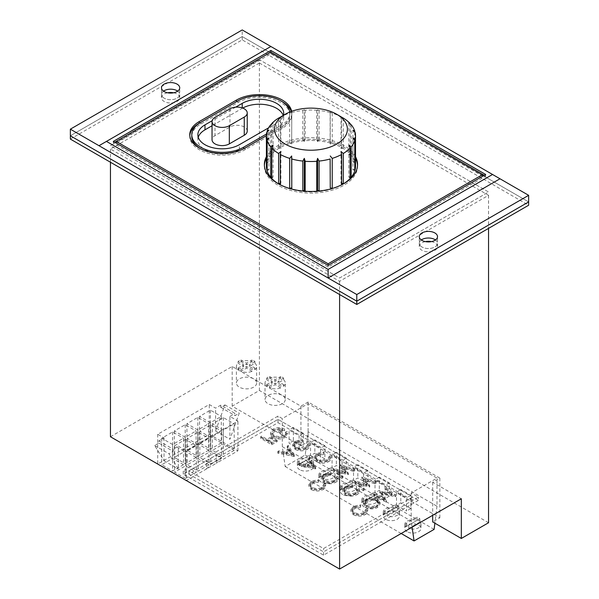 <?xml version="1.0" encoding="UTF-8"?>
<svg xmlns="http://www.w3.org/2000/svg" width="599" height="599" viewBox="0 0 599 599"><rect width="100%" height="100%" fill="white"/><g stroke="black" fill="none" stroke-linecap="round" stroke-linejoin="round"><path stroke-width="0.45" stroke-dasharray="3 2.25" d="M421.951 246.998A9.112 5.264 180 0 1 419.278 243.276A9.112 5.264 180 0 1 421.307 239.967A9.112 5.264 0 0 0 419.278 243.276A9.112 5.264 0 0 0 421.951 246.998A9.112 5.264 0 0 0 431.879 248.136A9.112 5.264 0 0 0 437.51 243.276A9.112 5.264 180 0 1 431.879 248.136A9.112 5.264 180 0 1 421.951 246.998M431.43 241.622A9.112 5.264 180 0 1 434.837 242.857A9.112 5.264 180 0 1 437.51 246.578A9.112 5.264 180 0 1 431.879 251.445A9.112 5.264 180 0 1 421.951 250.3A9.112 5.264 180 0 1 419.278 246.578A9.112 5.264 180 0 1 425.357 241.622M164.163 98.161A9.112 5.264 180 0 1 161.49 94.44A9.112 5.264 180 0 1 163.52 91.138A9.112 5.264 0 0 0 161.49 94.44A9.112 5.264 0 0 0 164.163 98.161A9.112 5.264 0 0 0 174.099 99.307A9.112 5.264 0 0 0 179.722 94.44A9.112 5.264 180 0 1 174.099 99.307A9.112 5.264 180 0 1 164.163 98.161M173.643 92.793A9.112 5.264 180 0 1 177.049 94.028A9.112 5.264 180 0 1 179.722 97.749A9.112 5.264 180 0 1 174.099 102.609A9.112 5.264 180 0 1 164.163 101.471A9.112 5.264 180 0 1 161.49 97.749A9.112 5.264 180 0 1 167.57 92.793M70.36 139.095L242.213 39.871L528.64 205.24M259.397 63.022L488.544 195.319L339.603 281.305L110.456 149.016L259.397 63.022L259.397 59.713L488.544 192.009L339.603 278.003L110.456 145.707L259.397 59.713L110.456 145.707L339.603 278.003L488.544 192.009L259.397 59.713L259.397 390.458L232.187 406.167L300.93 445.851L308.096 441.718L439.846 517.791L432.688 521.924M435.48 239.967A9.112 5.264 180 0 1 437.51 243.276A9.112 5.264 0 0 0 435.48 239.967M177.693 91.138A9.112 5.264 180 0 1 179.722 94.44A9.112 5.264 0 0 0 177.693 91.138M70.36 135.786L242.213 36.561L528.64 201.93L242.213 36.561L70.36 135.786M242.213 39.871L242.213 29.95M110.456 149.016L110.456 162.247M488.544 195.319L488.544 228.391M339.603 281.305L339.603 294.536M283.604 378.134L278.018 381.361L283.604 384.58A10.123 5.848 180 0 1 280.736 386.235L275.151 383.016L269.572 386.235A10.123 5.848 180 0 1 267.993 385.494A10.123 5.848 180 0 1 266.705 384.58L266.705 386.235A10.123 5.848 180 0 1 265.028 383.016A10.123 5.848 180 0 1 266.705 379.788L266.705 378.134A10.123 5.848 180 0 1 269.572 376.479L269.572 378.134A10.123 5.848 180 0 1 280.736 378.134L280.736 376.479A10.123 5.848 180 0 1 282.316 377.228A10.123 5.848 180 0 1 283.604 378.134L283.604 379.788L278.018 383.016L283.604 386.235A10.123 5.848 180 0 0 285.281 383.016L285.281 399.548A10.123 5.848 180 0 1 279.029 404.954A10.123 5.848 180 0 1 267.993 403.681A10.123 5.848 180 0 1 265.028 399.548A10.123 5.848 180 0 1 271.28 394.149A10.123 5.848 180 0 1 282.316 395.415A10.123 5.848 180 0 1 285.281 399.548M254.957 361.601L249.379 364.821L254.957 368.048A10.123 5.848 180 0 1 252.097 369.703L246.511 366.476L240.925 369.703A10.123 5.848 180 0 1 239.353 368.954A10.123 5.848 180 0 1 238.065 368.048L238.065 369.703A10.123 5.848 180 0 1 236.388 366.476A10.123 5.848 180 0 1 238.065 363.249L238.065 361.601A10.123 5.848 180 0 1 240.925 359.947L240.925 361.601A10.123 5.848 180 0 1 252.097 361.601L252.097 359.947A10.123 5.848 180 0 1 253.669 360.688A10.123 5.848 180 0 1 254.957 361.601L254.957 363.249L249.379 366.476L254.957 369.703A10.123 5.848 180 0 0 256.642 366.476L256.642 383.016A10.123 5.848 180 0 1 250.389 388.414A10.123 5.848 180 0 1 239.353 387.149A10.123 5.848 180 0 1 236.388 383.016A10.123 5.848 180 0 1 242.632 377.61A10.123 5.848 180 0 1 253.669 378.875A10.123 5.848 180 0 1 256.642 383.016M298.474 461.492L298.474 464.802A8.101 4.68 180 0 1 297.351 462.428A8.101 4.68 180 0 1 301.432 458.362A8.101 4.68 180 0 1 309.563 458.4L309.563 455.09A8.101 4.68 180 0 1 311.181 455.809A8.101 4.68 180 0 1 312.431 456.745L312.431 460.054A8.101 4.68 180 0 1 313.554 462.428A8.101 4.68 180 0 1 309.466 466.486A8.101 4.68 180 0 1 301.334 466.456L301.334 463.147A8.101 4.68 180 0 1 299.717 462.428A8.101 4.68 180 0 1 298.474 461.492L309.563 455.09M299.717 469.706A8.101 4.68 180 0 1 297.351 466.396A8.101 4.68 180 0 1 302.353 462.076A8.101 4.68 180 0 1 311.181 463.087A8.101 4.68 180 0 1 313.554 466.396A8.101 4.68 180 0 1 308.552 470.717A8.101 4.68 180 0 1 299.717 469.706M319.956 473.899L319.956 477.208A8.101 4.68 180 0 1 318.833 474.827A8.101 4.68 180 0 1 322.913 470.769A8.101 4.68 180 0 1 331.045 470.799L331.045 467.49A8.101 4.68 180 0 1 332.662 468.216A8.101 4.68 180 0 1 333.913 469.144L333.913 472.454A8.101 4.68 180 0 1 335.036 474.827A8.101 4.68 180 0 1 330.947 478.893A8.101 4.68 180 0 1 322.816 478.856L322.816 475.554A8.101 4.68 180 0 1 321.206 474.827A8.101 4.68 180 0 1 319.956 473.899L331.045 467.49M321.206 482.105A8.101 4.68 180 0 1 318.833 478.796A8.101 4.68 180 0 1 323.834 474.475A8.101 4.68 180 0 1 332.662 475.494A8.101 4.68 180 0 1 335.036 478.796A8.101 4.68 180 0 1 330.034 483.116A8.101 4.68 180 0 1 321.206 482.105M341.437 486.298L341.437 489.608A8.101 4.68 180 0 1 340.314 487.234A8.101 4.68 180 0 1 344.395 483.168A8.101 4.68 180 0 1 352.526 483.206L352.526 479.896A8.101 4.68 180 0 1 354.144 480.615A8.101 4.68 180 0 1 355.394 481.551L355.394 484.853A8.101 4.68 180 0 1 356.517 487.234A8.101 4.68 180 0 1 352.429 491.292A8.101 4.68 180 0 1 344.298 491.262L344.298 487.953A8.101 4.68 180 0 1 342.688 487.234A8.101 4.68 180 0 1 341.437 486.298L352.526 479.896M342.688 494.512A8.101 4.68 180 0 1 340.314 491.202A8.101 4.68 180 0 1 345.316 486.882A8.101 4.68 180 0 1 354.144 487.893A8.101 4.68 180 0 1 356.517 491.202A8.101 4.68 180 0 1 351.516 495.523A8.101 4.68 180 0 1 342.688 494.512M362.919 498.705L362.919 502.007A8.101 4.68 180 0 1 361.796 499.633A8.101 4.68 180 0 1 365.877 495.575A8.101 4.68 180 0 1 374.008 495.605L374.008 492.296A8.101 4.68 180 0 1 375.625 493.022A8.101 4.68 180 0 1 376.876 493.95L376.876 497.26A8.101 4.68 180 0 1 377.999 499.633A8.101 4.68 180 0 1 373.911 503.699A8.101 4.68 180 0 1 365.779 503.662L365.779 500.36A8.101 4.68 180 0 1 364.17 499.633A8.101 4.68 180 0 1 362.919 498.705L374.008 492.296M364.17 506.911A8.101 4.68 180 0 1 361.796 503.602A8.101 4.68 180 0 1 366.798 499.281A8.101 4.68 180 0 1 375.625 500.3A8.101 4.68 180 0 1 377.999 503.602A8.101 4.68 180 0 1 372.997 507.922A8.101 4.68 180 0 1 364.17 506.911M384.401 511.104L384.401 514.414A8.101 4.68 180 0 1 383.278 512.04A8.101 4.68 180 0 1 387.358 507.974A8.101 4.68 180 0 1 395.49 508.004L395.49 504.702A8.101 4.68 180 0 1 397.107 505.421A8.101 4.68 180 0 1 398.357 506.357L398.357 509.659A8.101 4.68 180 0 1 399.481 512.04A8.101 4.68 180 0 1 395.392 516.098A8.101 4.68 180 0 1 387.261 516.068L387.261 512.759A8.101 4.68 180 0 1 385.651 512.04A8.101 4.68 180 0 1 384.401 511.104L395.49 504.702M385.651 519.311A8.101 4.68 180 0 1 383.278 516.009A8.101 4.68 180 0 1 388.279 511.688A8.101 4.68 180 0 1 397.107 512.699A8.101 4.68 180 0 1 399.481 516.009A8.101 4.68 180 0 1 394.479 520.329A8.101 4.68 180 0 1 385.651 519.311M405.882 523.511L405.882 526.813A8.101 4.68 180 0 1 404.759 524.439A8.101 4.68 180 0 1 408.84 520.381A8.101 4.68 180 0 1 416.971 520.411L416.971 517.102A8.101 4.68 180 0 1 418.589 517.828A8.101 4.68 180 0 1 419.839 518.756L419.839 522.066A8.101 4.68 180 0 1 420.962 524.439A8.101 4.68 180 0 1 416.882 528.498A8.101 4.68 180 0 1 408.743 528.468L408.743 525.158A8.101 4.68 180 0 1 407.133 524.439A8.101 4.68 180 0 1 405.882 523.511L416.971 517.102M407.133 531.717A8.101 4.68 180 0 1 404.759 528.408A8.101 4.68 180 0 1 409.761 524.088A8.101 4.68 180 0 1 418.589 525.098A8.101 4.68 180 0 1 420.962 528.408A8.101 4.68 180 0 1 415.961 532.728A8.101 4.68 180 0 1 407.133 531.717M199.991 148.432A30.377 17.543 0 0 0 243.643 148.852L280.879 127.347A30.377 17.543 0 0 0 289.781 114.948A30.377 17.543 0 0 0 280.879 102.549A30.377 17.543 0 0 0 237.915 102.549L200.68 124.045A30.377 17.543 0 0 0 191.785 136.445M198.247 137.276A24.304 14.032 0 0 0 197.857 139.754A24.304 14.032 0 0 0 204.978 149.675A24.304 14.032 0 0 0 239.353 149.675L276.588 128.179A24.304 14.032 0 0 0 283.701 118.258A24.304 14.032 0 0 0 283.207 115.427M247.23 131.129A10.123 5.848 0 0 0 244.265 126.995A10.123 5.848 0 0 0 229.949 126.995L215.004 135.621A10.123 5.848 0 0 0 212.039 139.754M278.752 183.99A44.558 25.727 0 0 0 279.448 184.402A44.558 25.727 0 0 0 343.167 183.99M355.514 166.215A44.558 25.727 0 0 0 342.463 148.02A44.558 25.727 0 0 0 293.907 142.442A44.558 25.727 0 0 0 266.398 166.215M343.287 118.078L343.287 148.178A44.558 25.727 0 0 0 342.463 147.691A44.558 25.727 0 0 0 341.625 147.219L341.011 148.53L341.011 116.753M350.108 123.918L350.108 153.599A44.558 25.727 0 0 1 351.179 154.812L351.179 124.712M354.765 132.065L354.765 161.191A44.558 25.727 0 0 1 355.132 162.531L355.132 132.431M332.228 188.483L332.228 188.483A44.558 25.727 0 0 1 330.131 189.104L330.131 189.104M319.087 191.044L319.087 191.178A44.558 25.727 0 0 1 316.766 191.388L316.766 191.246M305.153 191.246L305.153 191.388A44.558 25.727 0 0 1 302.824 191.178L302.824 191.044M291.78 189.104L291.78 189.104A44.558 25.727 0 0 1 289.684 188.483L289.691 188.483M357.521 165.384A46.58 26.895 180 0 1 357.543 166.215A46.58 26.895 180 0 1 328.784 191.059A46.58 26.895 180 0 1 278.018 185.226A46.58 26.895 180 0 1 264.376 166.215A46.58 26.895 180 0 1 264.399 165.384M266.398 158.368A46.58 26.895 180 0 1 343.893 147.197A46.58 26.895 180 0 1 355.514 158.368M355.514 156.713A46.58 26.895 0 0 0 343.893 145.542A46.58 26.895 0 0 0 266.398 156.713M189.793 135.621A32.406 18.711 0 0 0 189.756 136.445A32.406 18.711 0 0 0 209.762 153.733A32.406 18.711 0 0 0 245.081 149.675L282.316 128.179A32.406 18.711 0 0 0 291.803 114.948A32.406 18.711 0 0 0 291.241 111.466M266.398 135.711L282.316 126.524A32.406 18.711 0 0 0 291.803 113.293A32.406 18.711 0 0 0 291.623 111.324M260.647 436.678L271.766 443.095L277.18 439.973L276.042 439.314L271.624 441.86L268.202 439.891L272.62 437.337L271.482 436.678L267.064 439.232L261.643 436.102L260.647 436.678L260.647 438.333L271.766 444.75L271.766 443.095M284.869 435.862L287.677 431.714L286.015 431.744L283.694 435.218C280.542 436.791 277.337 436.851 274.095 435.391L272.246 432.755L274.612 429.603C277.015 428.263 279.628 428.068 282.451 429.026L278.745 431.168L279.883 431.827L284.585 429.109C280.879 427.147 277.142 427.109 273.384 428.996C271.414 430.097 270.516 431.43 270.666 432.995L273.054 435.945C277.023 437.832 280.961 437.809 284.869 435.862L284.869 437.517L287.677 433.369L287.677 431.714M287.677 433.369L286.015 433.399L283.694 436.873C280.542 438.446 277.337 438.505 274.095 437.045L272.246 434.41L274.612 431.258C277.015 429.917 279.628 429.723 282.451 430.681L278.745 432.822L279.883 433.481L284.585 430.763C280.879 428.802 277.142 428.764 273.384 430.651C271.414 431.752 270.516 433.077 270.666 434.649L270.636 432.56L270.666 434.649L273.054 437.592L273.054 435.945M294.154 454.866L288.306 445.409L287.221 446.03L289.145 449.04L284.106 451.946L278.849 450.867L277.764 451.496L294.154 454.866L294.154 456.52L288.306 447.064L287.221 447.685L289.145 450.695L284.106 453.6L278.849 452.522L277.764 453.151L294.154 456.52M328.499 460.062C330.513 458.916 331.352 457.531 331.03 455.921L329.487 456.041L329.525 458.13L329.487 456.041L327.301 459.44C324.111 461.043 320.899 461.08 317.665 459.56L315.733 456.932L317.964 453.975L323.789 452.747L323.999 451.863L316.834 453.308L314.19 457.074L316.744 460.182C320.697 462.061 324.621 462.016 328.499 460.062L328.499 461.717C330.513 460.564 331.352 459.186 331.03 457.576L331.03 455.921L331.127 458.25L331.03 457.576L329.487 457.696L327.301 461.095L327.301 459.44M327.301 461.095C324.111 462.698 320.899 462.735 317.665 461.215L315.733 458.579L317.964 455.622L323.789 454.401L323.999 453.518L316.834 454.963L314.19 458.729L314.168 456.73L314.19 458.729L316.744 461.836L316.744 460.182M323.101 487.878C325.115 486.732 325.953 485.347 325.624 483.737L324.089 483.857L324.126 485.946L324.089 483.857L321.903 487.257C318.713 488.859 315.501 488.896 312.266 487.376L310.327 484.748L312.566 481.791L318.383 480.563L318.601 479.679L311.428 481.124L308.792 484.891L311.345 487.998C315.299 489.877 319.215 489.832 323.101 487.878L323.101 489.533C325.115 488.38 325.953 487.002 325.624 485.392L325.624 483.737L325.721 486.066L325.624 485.392L324.089 485.512L321.903 488.911L321.903 487.257M321.903 488.911C318.713 490.514 315.501 490.551 312.266 489.031L310.327 486.395L312.566 483.438L318.383 482.217L318.601 481.334L311.428 482.779L308.792 486.545L308.762 484.546L308.792 486.545L311.345 489.653L311.345 487.998M335.642 480.638C337.649 479.492 338.495 478.107 338.165 476.497L336.623 476.617L336.668 478.706L336.623 476.617L334.437 480.016C331.254 481.618 328.042 481.656 324.808 480.136L322.868 477.508L325.1 474.55L330.925 473.322L331.135 472.439L323.969 473.884L321.326 477.658L323.887 480.757C327.84 482.637 331.756 482.592 335.642 480.638L335.642 482.292C337.649 481.147 338.495 479.762 338.165 478.152L338.165 476.497L338.263 478.826L338.165 478.152L336.623 478.272L334.437 481.671L334.437 480.016M334.437 481.671C331.254 483.273 328.042 483.311 324.808 481.791L322.868 479.163L325.1 476.198L330.925 474.977L331.135 474.094L323.969 475.539L321.326 479.305L321.304 477.306L321.326 479.305L323.887 482.412L323.887 480.757M333.613 468.643L341.774 476.767L342.808 476.175L336.825 470.215L348.214 473.053L343.437 466.464L353.724 469.871L354.743 469.287L340.629 464.599L345.645 471.518L333.755 468.56L333.613 470.297L341.774 478.421L341.774 476.767M357.034 492.984C359.041 491.839 359.879 490.461 359.557 488.844L358.015 488.964L358.052 491.06L358.015 488.964L355.828 492.363C352.639 493.965 349.427 494.003 346.192 492.483L344.26 489.855L346.492 486.897L352.317 485.677L352.526 484.786L345.361 486.231L342.718 490.004L345.271 493.104C349.224 494.984 353.148 494.946 357.034 492.984L357.034 494.639C359.041 493.494 359.879 492.108 359.557 490.499L359.557 488.844L359.655 491.18L359.557 490.499L358.015 490.618L355.828 494.018L355.828 492.363M355.828 494.018C352.639 495.62 349.427 495.658 346.192 494.138L344.26 491.509L346.492 488.552L352.317 487.324L352.526 486.44L345.361 487.886L342.718 491.659L342.695 489.66L342.718 491.659L345.271 494.759L345.271 493.104M355.005 480.997L363.166 489.121L364.192 488.522L358.217 482.562L369.605 485.4L364.828 478.811L375.109 482.217L376.127 481.633L362.021 476.946L367.03 483.865L355.147 480.915L355.005 482.652L363.166 490.776L363.166 489.121M365.165 512.991C367.18 511.838 368.018 510.46 367.689 508.843L366.154 508.963L366.191 511.059L366.154 508.963L363.967 512.37C360.778 513.964 357.566 514.009 354.331 512.482L352.392 509.854L354.63 506.896L360.448 505.676L360.665 504.785L353.492 506.237L350.857 510.004L353.41 513.103C357.363 514.983 361.287 514.945 365.165 512.991L365.165 514.638C367.18 513.493 368.018 512.115 367.689 510.498L367.689 508.843L367.786 511.179L367.689 510.498L366.154 510.618L363.967 514.017L363.967 512.37M363.967 514.017C360.778 515.619 357.566 515.657 354.331 514.137L352.392 511.509L354.63 508.551L360.448 507.331L360.665 506.44L353.492 507.885L350.857 511.658L350.834 509.659L350.857 511.658L353.41 514.758L353.41 513.103M365.832 505.803C369.703 507.69 373.589 507.712 377.497 505.87L380.028 502.449L377.572 499.087C373.686 497.207 369.793 497.2 365.899 499.072L363.436 502.471L365.832 505.803L365.832 507.45C369.703 509.337 373.589 509.367 377.497 507.525L380.028 504.103L377.572 500.742C373.686 498.862 369.793 498.855 365.899 500.727L363.436 504.126L365.832 507.45M412.636 497.118L323.557 548.542L188.94 470.821L278.018 419.39L412.636 497.118L412.636 500.42L323.557 551.851L183.212 470.821L278.018 416.088L282.316 418.566L308.096 403.681L436.985 478.099L411.206 492.984L418.364 497.118L323.557 551.851L188.94 474.131L278.018 422.699L412.636 500.42M374.727 494.31L373.724 494.886L386.303 500.457L381.915 492.46L395.759 494.999L386.123 487.728L385.12 488.305L392.053 493.539L379.818 491.367L383.802 498.323L374.727 494.31L374.727 495.957L373.724 496.541L373.724 494.886M315.538 467.22L309.698 457.756L308.612 458.385L310.529 461.387L305.49 464.3L300.241 463.214L299.156 463.843L315.538 467.22L315.538 468.875L309.698 459.411L308.612 460.039L310.529 463.042L305.49 465.955L300.241 464.869L299.156 465.498L315.538 468.875M307.115 447.715C309.121 446.562 309.968 445.184 309.638 443.574L308.096 443.694L308.141 445.783L308.096 443.694L305.909 447.094C302.727 448.696 299.515 448.733 296.273 447.213L294.341 444.578L296.572 441.62L302.398 440.4L302.607 439.516L295.442 440.961L292.799 444.728L295.352 447.827C299.313 449.707 303.229 449.669 307.115 447.715L307.115 449.37C309.121 448.217 309.968 446.839 309.638 445.229L309.638 443.574L309.735 445.903L309.638 445.229L308.096 445.342L305.909 448.748L305.909 447.094M305.909 448.748C302.727 450.343 299.515 450.388 296.273 448.868L294.341 446.233L296.572 443.275L302.398 442.055L302.607 441.171L295.442 442.616L292.799 446.382L292.776 444.383L292.799 446.382L295.352 449.482L295.352 447.827M110.456 436.753L232.187 366.476L300.93 406.167L308.096 402.026L439.846 478.099L432.688 482.232L461.327 498.772M164.021 437.914L164.021 460.781L154.662 445.476L158.84 443.065L158.84 440.901L164.021 437.914L157.717 434.275L209.276 404.512L215.58 408.151L220.754 405.156L235.078 413.43L235.078 415.594L239.256 413.175L229.896 439.277L229.896 416.417L237.915 421.045L186.364 450.815L178.345 446.18L178.345 469.047L168.985 453.75L173.163 451.332L173.163 449.175L178.345 446.18M158.84 440.901L173.163 449.175M229.896 416.417L235.078 413.43M254.957 363.249A10.123 5.848 180 0 1 256.642 366.476M252.097 371.35L246.511 368.13L240.925 371.35A10.123 5.848 180 0 0 252.097 371.35L252.097 369.703M238.065 369.703L243.643 366.476L238.065 363.249M269.572 378.134L275.151 381.361L280.736 378.134M283.604 379.788A10.123 5.848 180 0 1 285.281 383.016M280.736 387.89L275.151 384.663L269.572 387.89A10.123 5.848 180 0 0 280.736 387.89L280.736 386.235M206.266 460.893L216.291 455.105L216.291 463.297L206.266 469.084L211.477 463.896L206.266 460.893L206.266 469.084L186.364 480.578L186.364 450.815M157.717 434.275L157.717 464.045L209.276 434.275L237.915 450.815L216.291 463.297L221.503 458.108L216.291 455.105M237.915 450.815L237.915 421.045M220.754 405.156L220.754 407.32L224.932 404.909L215.58 431.01L215.58 408.151M215.58 431.01L229.896 439.277M209.276 434.275L209.276 404.512M164.021 460.781L178.345 469.047M298.474 464.802L309.563 458.4M319.956 477.208L331.045 470.799M341.437 489.608L352.526 483.206M362.919 502.007L374.008 495.605M384.401 514.414L395.49 508.004M405.882 526.813L416.971 520.411M432.688 482.232L432.688 515.305M114.753 142.233L113.323 143.064L328.14 267.087L485.677 176.136L484.247 175.305M482.816 174.481L270.86 52.106L116.184 141.409M482.816 176.136L270.86 53.76L116.184 143.064L328.14 265.432L482.816 176.136M488.544 522.747L259.397 390.458M232.187 366.476L232.187 406.167M99 145.707L270.86 46.49L500 178.779M270.86 52.106L270.86 53.76M485.677 176.136L485.677 174.481M328.14 267.087L328.14 265.432M113.323 143.064L113.323 141.409M281.575 101.306A32.406 18.711 0 0 0 236.485 101.718L200.65 122.406M354.765 170.573L352.938 169.719L352.938 137.95M352.938 169.719L354.765 169.315M355.132 162.531L352.938 162.044L352.938 130.268M352.938 162.044L354.765 161.191M351.179 154.812L348.828 154.744L348.828 122.967M348.828 154.744L350.108 153.599M343.287 148.178L341.011 148.53M332.228 113.181L332.228 143.273L330.251 144.015L330.251 112.245L332.228 113.181A44.558 25.727 180 0 1 341.625 117.119L341.625 147.219M332.228 143.273A44.558 25.727 0 0 0 330.131 142.659L330.251 144.015M319.087 110.493L319.087 140.585L317.605 141.641L317.605 109.872L319.087 110.493A44.558 25.727 180 0 1 330.131 112.56L330.251 112.245M330.131 112.56L330.131 142.659M319.087 140.585A44.558 25.727 0 0 0 316.766 140.376L317.605 141.641M305.153 110.276L305.153 140.376L304.307 141.641L304.307 109.872L305.153 110.276A44.558 25.727 180 0 1 316.766 110.276L317.605 109.872M316.766 110.276L316.766 140.376M305.153 140.376A44.558 25.727 0 0 0 302.824 140.585L304.307 141.641M291.78 112.56L291.661 144.015L291.78 112.56A44.558 25.727 180 0 1 302.824 110.493L304.307 109.872M302.824 110.493L302.824 140.585M291.78 142.659A44.558 25.727 0 0 0 289.684 143.273L291.661 144.015M280.901 116.753L280.901 148.53L280.295 147.219L280.295 117.119A44.558 25.727 180 0 1 289.684 113.181L291.661 112.245M289.684 113.181L289.684 143.273M280.295 147.219A44.558 25.727 0 0 0 278.632 148.178L280.901 148.53M278.632 118.078L278.632 148.178M271.804 123.918L271.804 153.599L273.084 154.744L273.084 122.967M271.804 153.599A44.558 25.727 0 0 0 270.733 154.812L273.084 154.744M270.733 124.712L270.733 154.812M267.147 132.065L267.147 161.191L268.973 162.044L268.973 130.268M267.147 161.191A44.558 25.727 0 0 0 266.78 162.531L268.973 162.044M266.78 132.431L266.78 162.531M267.147 169.315L268.973 169.719L268.973 137.95M268.973 169.719L267.147 170.573M271.804 176.982L273.084 177.019L273.084 145.25M273.084 177.019L271.804 178.165M280.295 183.331L280.901 183.234L280.901 151.457M280.901 183.234L280.295 184.544M341.625 184.544L341.011 183.234L341.011 151.457M341.011 183.234L341.625 183.331M350.108 178.165L348.828 177.019L348.828 145.25M348.828 177.019L350.108 176.982M242.7 108.06A24.304 14.032 0 0 0 242.213 108.337L212.039 125.753M235.677 107.146L212.143 120.736M268.577 127.842L276.588 123.214A24.304 14.032 0 0 0 283.462 115.278M266.51 133.996L280.879 125.7A30.377 17.543 0 0 0 289.781 113.293A30.377 17.543 0 0 0 289.706 112.065M300.93 406.167L300.93 445.851M439.846 478.099L439.846 517.791M308.096 402.026L308.096 441.718M412.09 527.202L411.206 521.093L282.316 446.682L285.176 466.524L305.228 454.948L308.096 431.797L436.985 506.207L436.985 478.099M308.096 431.797L308.096 403.681M436.985 506.207L434.881 523.189M411.206 521.093L411.206 492.984M396.501 505.227L406.526 511.014L406.526 497.784L396.501 491.996L396.501 505.227L400.798 502.748L410.824 508.536L410.824 495.306L400.798 489.518L400.798 502.748M375.019 492.827L385.045 498.615L385.045 485.385L375.019 479.597L375.019 492.827L379.317 490.341L389.343 496.129L389.343 482.899L379.317 477.111L379.317 490.341M353.537 480.42L363.563 486.208L363.563 472.978L353.537 467.19L353.537 480.42L357.835 477.942L367.861 483.73L367.861 470.5L357.835 464.712L357.835 477.942M332.056 468.021L342.081 473.809L342.081 460.579L332.056 454.791L332.056 468.021L336.353 465.535L346.379 471.323L346.379 458.093L336.353 452.305L336.353 465.535M310.574 455.614L320.6 461.402L320.6 448.172L310.574 442.384L310.574 455.614L314.872 453.136L324.898 458.924L324.898 445.693L314.872 439.906L314.872 453.136M299.118 449.003L299.118 435.773L289.092 429.985L289.092 443.215L299.118 449.003L303.416 446.525L303.416 433.294L293.39 427.506L293.39 440.737L303.416 446.525M282.316 446.682L282.316 421.876L418.364 500.42L418.364 497.118M418.364 500.42L323.557 555.161L183.212 474.131L278.018 419.39L282.316 421.876L282.316 418.566M434.118 529.366L305.228 454.948M401.18 533.499L285.176 466.524M419.839 522.066L408.743 528.468M398.357 509.659L387.261 516.068M376.876 497.26L365.779 503.662M355.394 484.853L344.298 491.262M333.913 472.454L322.816 478.856M312.431 460.054L301.334 466.456M419.839 518.756L408.743 525.158M398.357 506.357L387.261 512.759M376.876 493.95L365.779 500.36M355.394 481.551L344.298 487.953M333.913 469.144L322.816 475.554M312.431 456.745L301.334 463.147M293.39 440.737L289.092 443.215M293.39 427.506L289.092 429.985M303.416 433.294L299.118 435.773M314.872 439.906L310.574 442.384M324.898 445.693L320.6 448.172M324.898 458.924L320.6 461.402M336.353 452.305L332.056 454.791M346.379 458.093L342.081 460.579M346.379 471.323L342.081 473.809M357.835 464.712L353.537 467.19M367.861 470.5L363.563 472.978M367.861 483.73L363.563 486.208M379.317 477.111L375.019 479.597M389.343 482.899L385.045 485.385M389.343 496.129L385.045 498.615M400.798 489.518L396.501 491.996M410.824 495.306L406.526 497.784M410.824 508.536L406.526 511.014M221.308 442.878L210.421 449.16L199.534 442.878L210.421 436.589L221.308 442.878L221.308 416.417L210.421 422.699L210.421 449.16M208.699 450.149L197.82 456.438L186.933 450.149L197.82 443.866L208.699 450.149L208.699 423.695L197.82 429.977L197.82 456.438M196.098 457.426L185.218 463.708L174.331 457.426L185.218 451.144L196.098 457.426L196.098 430.966L185.218 437.255L185.218 463.708M183.496 464.704L172.617 470.986L161.73 464.704L172.617 458.422L183.496 464.704L183.496 438.243L172.617 444.525L172.617 470.986M234.194 450.321L223.307 456.603L212.428 450.321L223.307 444.031L234.194 450.321L234.194 423.86L223.307 430.142L223.307 456.603M221.593 457.591L210.706 463.881L199.826 457.591L210.706 451.309L221.593 457.591L221.593 431.138L210.706 437.42L210.706 463.881M208.991 464.869L198.104 471.151L187.217 464.869L198.104 458.587L208.991 464.869L208.991 438.408L198.104 444.698L198.104 471.151M185.503 478.429L174.616 472.147L185.503 465.865L196.39 472.147L185.503 478.429L185.503 451.968L174.616 445.686L174.616 472.147M174.616 445.686L185.503 439.404L196.39 445.686L185.503 451.968M196.39 445.686L196.39 472.147M185.503 439.404L185.503 465.865M198.104 444.698L187.217 438.408L198.104 432.126L208.991 438.408M198.104 432.126L198.104 458.587M187.217 438.408L187.217 464.869M210.706 437.42L199.826 431.138L210.706 424.848L221.593 431.138M210.706 424.848L210.706 451.309M199.826 431.138L199.826 457.591M223.307 430.142L212.428 423.86L223.307 417.57L234.194 423.86M223.307 417.57L223.307 444.031M212.428 423.86L212.428 450.321M172.617 444.525L161.73 438.243L172.617 431.961L183.496 438.243M172.617 431.961L172.617 458.422M161.73 438.243L161.73 464.704M185.218 437.255L174.331 430.966L185.218 424.684L196.098 430.966M185.218 424.684L185.218 451.144M174.331 430.966L174.331 457.426M197.82 429.977L186.933 423.695L197.82 417.406L208.699 423.695M197.82 417.406L197.82 443.866M186.933 423.695L186.933 450.149M210.421 422.699L199.534 416.417L210.421 410.135L221.308 416.417M210.421 410.135L210.421 436.589M199.534 416.417L199.534 442.878M154.662 445.476L168.985 453.75M158.84 443.065L173.163 451.332M220.754 407.32L235.078 415.594M224.932 404.909L239.256 413.175M211.477 463.896L221.503 458.108M254.957 368.048L254.957 369.703M240.925 369.703L240.925 371.35M240.925 361.601L246.511 364.821L252.097 361.601M283.604 384.58L283.604 386.235M269.572 386.235L269.572 387.89M266.705 386.235L272.29 383.016L266.705 379.788M266.705 384.58L272.29 381.361L266.705 378.134M272.29 381.361L272.29 383.016M275.151 383.016L275.151 384.663M278.018 381.361L278.018 383.016M269.572 376.479L275.151 379.706L280.736 376.479M275.151 379.706L275.151 381.361M240.925 359.947L246.511 363.166L252.097 359.947M246.511 363.166L246.511 364.821M238.065 368.048L243.643 364.821L238.065 361.601M243.643 364.821L243.643 366.476M246.511 366.476L246.511 368.13M249.379 364.821L249.379 366.476M278.018 422.699L278.018 416.088M183.212 474.131L183.212 470.821M323.557 555.161L323.557 548.542M188.94 474.131L188.94 470.821M373.724 496.541L386.303 502.112L381.915 494.115L395.617 496.736L386.123 489.383L385.12 489.96L392.053 495.193L380.043 492.895L383.802 499.978L383.802 498.323M383.802 499.978L374.727 495.957M379.818 493.022L379.818 491.367M380.043 492.895L380.043 491.24M392.053 495.193L392.053 493.539M385.12 489.96L385.12 488.305M386.123 489.383L386.123 487.728M395.759 496.653L395.759 494.999M395.617 496.736L395.617 495.081M381.915 494.115L381.915 492.46M386.445 502.029L386.445 500.375M386.303 502.112L386.303 500.457M376.404 506.836C373.222 508.379 370.025 508.394 366.835 506.881L364.941 504.253L367 501.408C370.175 499.821 373.364 499.791 376.576 501.318L378.501 503.954L376.404 506.836L376.404 505.182C373.222 506.724 370.025 506.739 366.835 505.227L364.941 502.598L367 499.753C370.175 498.173 373.364 498.143 376.576 499.663L378.501 502.306L376.404 505.182M377.497 507.525L377.497 505.87M365.899 500.727L365.899 499.072M377.572 500.742L377.572 499.087M376.576 501.318L376.576 499.663M366.835 506.881L366.835 505.227M367 501.408L367 499.753M353.41 514.758C357.363 516.638 361.287 516.6 365.165 514.638M353.492 507.885L353.492 506.237M360.665 506.44L360.665 504.785M360.448 507.331L360.448 505.676M354.63 508.551L354.63 506.896M354.331 514.137L354.331 512.482M363.166 490.776L364.192 490.177L358.217 484.217L369.605 487.054L364.828 480.465L375.109 483.872L376.127 483.288L362.021 478.601L367.03 485.519L355.147 482.569L355.147 480.915M367.03 485.519L367.03 483.865M361.878 478.683L361.878 477.029M362.021 478.601L362.021 476.946M376.127 483.288L376.127 481.633M375.109 483.872L375.109 482.217M364.828 480.465L364.828 478.811M369.748 486.972L369.748 485.317M369.605 487.054L369.605 485.4M358.217 484.217L358.217 482.562M364.192 490.177L364.192 488.522M345.271 494.759C349.224 496.638 353.148 496.601 357.034 494.639M345.361 487.886L345.361 486.231M352.526 486.44L352.526 484.786M352.317 487.324L352.317 485.677M346.492 488.552L346.492 486.897M346.192 494.138L346.192 492.483M341.774 478.421L342.808 477.83L336.825 471.87L348.214 474.708L343.437 468.111L353.724 471.525L354.743 470.934L340.629 466.247L345.645 473.173L333.755 470.215L333.755 468.56M345.645 473.173L345.645 471.518M340.487 466.329L340.487 464.682M340.629 466.247L340.629 464.599M354.743 470.934L354.743 469.287M353.724 471.525L353.724 469.871M343.437 468.111L343.437 466.464M348.356 474.618L348.356 472.97M348.214 474.708L348.214 473.053M336.825 471.87L336.825 470.215M342.808 477.83L342.808 476.175M323.887 482.412C327.84 484.291 331.756 484.247 335.642 482.292M323.969 475.539L323.969 473.884M331.135 474.094L331.135 472.439M330.925 474.977L330.925 473.322M325.1 476.198L325.1 474.55M324.808 481.791L324.808 480.136M311.345 489.653C315.299 491.524 319.215 491.487 323.101 489.533M311.428 482.779L311.428 481.124M318.601 481.334L318.601 479.679M318.383 482.217L318.383 480.563M312.566 483.438L312.566 481.791M312.266 489.031L312.266 487.376M316.744 461.836C320.697 463.708 324.621 463.671 328.499 461.717M316.834 454.963L316.834 453.308M323.999 453.518L323.999 451.863M323.789 454.401L323.789 452.747M317.964 455.622L317.964 453.975M317.665 461.215L317.665 459.56M313.434 467.587L307.175 466.299L311.143 464L313.434 467.587L313.434 465.932L307.175 464.644L311.143 462.353L313.434 465.932M315.68 468.792L315.68 467.138M299.156 465.498L299.156 463.843M300.241 464.869L300.241 463.214M305.49 465.955L305.49 464.3M310.529 463.042L310.529 461.387M308.612 460.039L308.612 458.385M309.698 459.411L309.698 457.756M311.143 464L311.143 462.353M307.175 466.299L307.175 464.644M295.352 449.482C299.313 451.361 303.229 451.324 307.115 449.37M295.442 442.616L295.442 440.961M302.607 441.171L302.607 439.516M302.398 442.055L302.398 440.4M296.572 443.275L296.572 441.62M296.273 448.868L296.273 447.213M292.042 455.24L285.783 453.945L289.759 451.653L292.042 455.24L292.042 453.585L285.783 452.297L289.759 449.999L292.042 453.585M294.296 456.438L294.296 454.783M277.764 453.151L277.764 451.496M278.849 452.522L278.849 450.867M284.106 453.6L284.106 451.946M289.145 450.695L289.145 449.04M287.221 447.685L287.221 446.03M288.306 447.064L288.306 445.409M289.759 451.653L289.759 449.999M285.783 453.945L285.783 452.297M273.054 437.592C277.023 439.486 280.961 439.464 284.869 437.517M273.384 430.651L273.384 428.996M284.585 430.763L284.585 429.109M279.883 433.481L279.883 431.827M278.745 432.822L278.745 431.168M282.451 430.681L282.451 429.026M274.612 431.258L274.612 429.603M274.095 437.045L274.095 435.391M283.694 436.873L283.694 435.218M286.015 433.399L286.015 431.744M271.766 444.75L277.18 441.62L276.042 440.969L271.624 443.515L268.202 441.538L272.62 438.992L271.482 438.333L267.064 440.886L261.643 437.757L261.643 436.102M261.643 437.757L260.647 438.333M267.064 440.886L267.064 439.232M271.482 438.333L271.482 436.678M272.62 438.992L272.62 437.337M268.202 441.538L268.202 439.891M271.624 443.515L271.624 441.86M276.042 440.969L276.042 439.314M277.18 441.62L277.18 439.973M237.915 100.894L237.915 102.549M239.353 149.675L239.353 144.711M229.949 108.801L229.949 126.995M282.316 126.524L282.316 128.179M245.081 148.02L245.081 149.675M215.004 117.426L215.004 135.621M242.213 108.337L242.213 107.887M276.588 128.179L276.588 123.214M280.879 125.7L280.879 127.347M200.68 122.391L200.68 124.045M419.278 246.578L419.278 236.657M161.49 97.749L161.49 87.828M179.722 97.749L179.722 87.828M437.51 246.578L437.51 236.657M265.028 383.016L265.028 399.548M236.388 366.476L236.388 383.016M297.351 462.428L297.351 466.396M318.833 474.827L318.833 478.796M340.314 487.234L340.314 491.202M361.796 499.633L361.796 503.602M383.278 512.04L383.278 516.009M404.759 524.439L404.759 528.408M264.376 164.56L264.376 166.215M291.803 113.293L291.803 114.948M189.756 134.79L189.756 136.445M357.543 164.56L357.543 166.215M197.857 139.754L197.857 134.79M283.701 118.258L283.701 113.293M289.781 113.293L289.781 114.948M420.962 524.439L420.962 528.408M399.481 512.04L399.481 516.009M377.999 499.633L377.999 503.602M356.517 487.234L356.517 491.202M335.036 474.827L335.036 478.796M313.554 462.428L313.554 466.396M363.436 502.471L363.436 504.126M380.028 502.449L380.028 504.103M378.501 502.306L378.501 503.954M364.941 502.598L364.941 504.253M352.392 509.854L352.392 511.509M344.26 489.855L344.26 491.509M322.868 477.508L322.868 479.163M310.327 484.748L310.327 486.395M315.733 456.932L315.733 458.579M294.341 444.578L294.341 446.233M272.246 432.755L272.246 434.41"/><path stroke-width="0.9" d="M421.307 239.967A9.112 5.264 180 0 1 434.837 239.555A9.112 5.264 180 0 1 435.48 239.967A9.112 5.264 0 0 0 434.837 239.555A9.112 5.264 0 0 0 421.307 239.967M425.357 241.622A9.112 5.264 180 0 1 431.43 241.622M163.52 91.138A9.112 5.264 180 0 1 177.049 90.726A9.112 5.264 180 0 1 177.693 91.138A9.112 5.264 0 0 0 177.049 90.726A9.112 5.264 0 0 0 163.52 91.138M167.57 92.793A9.112 5.264 180 0 1 173.643 92.793M528.64 195.319L500 178.779L328.14 278.003L356.787 294.536L528.64 195.319L528.64 205.24L356.787 304.457L70.36 139.095L70.36 135.786L356.787 301.155L70.36 135.786L70.36 129.167L99 145.707L106.45 141.409L328.14 269.4L492.55 174.481L242.213 29.95L70.36 129.167M528.64 201.93L356.787 301.155L528.64 201.93M356.787 304.457L356.787 294.536M434.837 232.936A9.112 5.264 0 0 0 424.901 231.798A9.112 5.264 0 0 0 419.278 236.657A9.112 5.264 0 0 0 421.951 240.379A9.112 5.264 0 0 0 431.879 241.517A9.112 5.264 0 0 0 437.51 236.657A9.112 5.264 0 0 0 434.837 232.936M177.049 84.107A9.112 5.264 0 0 0 167.121 82.969A9.112 5.264 0 0 0 161.49 87.828A9.112 5.264 0 0 0 164.163 91.55A9.112 5.264 0 0 0 174.099 92.688A9.112 5.264 0 0 0 179.722 87.828A9.112 5.264 0 0 0 177.049 84.107M289.706 112.065A30.377 17.543 0 0 0 280.879 100.894A30.377 17.543 0 0 0 237.915 100.894L200.68 122.391A30.377 17.543 0 0 0 191.785 134.79A30.377 17.543 0 0 0 210.541 151A30.377 17.543 0 0 0 243.643 147.197L266.51 133.996M212.143 120.736L204.978 124.869A24.304 14.032 0 0 0 197.857 134.79A24.304 14.032 0 0 0 204.978 144.711A24.304 14.032 0 0 0 239.353 144.711L268.577 127.842M244.265 108.801A10.123 5.848 0 0 0 229.949 108.801L215.004 117.426A10.123 5.848 0 0 0 212.039 121.56A10.123 5.848 0 0 0 218.291 126.966A10.123 5.848 0 0 0 229.327 125.7L244.265 117.067A10.123 5.848 0 0 0 247.23 112.934A10.123 5.848 0 0 0 244.265 108.801M280.295 183.331L278.632 183.586A44.558 25.727 0 0 0 279.448 184.073A44.558 25.727 0 0 0 280.295 184.544L280.295 154.452L280.901 151.457L278.632 153.486A44.558 25.727 180 0 1 271.804 148.065L273.084 145.25L270.733 146.852A44.558 25.727 180 0 1 267.147 140.48L268.973 137.95L266.78 139.133A44.558 25.727 180 0 1 266.398 135.786A44.558 25.727 180 0 1 266.78 132.431L268.973 130.268L267.147 131.091A44.558 25.727 180 0 1 270.733 124.712L273.084 122.967L271.804 123.506A44.558 25.727 180 0 1 278.632 118.078L280.295 117.119M343.167 183.99A44.558 25.727 0 0 0 355.514 166.215L355.514 135.786A44.558 25.727 180 0 1 355.132 139.133L355.132 169.232A44.558 25.727 0 0 1 354.765 170.573L354.765 140.48A44.558 25.727 180 0 1 351.179 146.852L351.179 176.952A44.558 25.727 0 0 1 350.108 178.165L350.108 148.065A44.558 25.727 180 0 1 343.287 153.486L343.287 183.586A44.558 25.727 0 0 1 341.625 184.544L341.625 154.452A44.558 25.727 180 0 1 332.228 158.391L332.228 188.483L330.251 187.749L330.131 159.005A44.558 25.727 180 0 1 319.087 161.079L319.087 191.044M341.625 117.119L336.735 114.289A36.457 21.047 0 0 0 285.176 114.289A36.457 21.047 0 0 0 285.176 144.052A36.457 21.047 0 0 0 336.735 144.052A36.457 21.047 0 0 0 336.735 114.289L343.287 118.078A44.558 25.727 180 0 1 350.108 123.506L350.108 123.918M350.108 123.506L348.828 122.967L351.179 124.712A44.558 25.727 180 0 1 354.765 131.091L354.765 132.065M354.765 131.091L352.938 130.268L355.132 132.431A44.558 25.727 180 0 1 355.514 135.786M330.251 187.749L330.131 159.005M316.766 191.246L316.766 161.288A44.558 25.727 180 0 1 305.153 161.288L305.153 191.246M302.824 191.044L302.824 161.079A44.558 25.727 180 0 1 291.78 159.005L291.78 189.067L291.661 155.972L289.684 158.391A44.558 25.727 180 0 1 280.295 154.452M291.661 187.749L289.691 188.483L289.684 158.391M291.78 159.005L291.661 155.972M305.153 161.288L304.307 158.346L302.824 161.079M319.087 161.079L317.605 158.346L316.766 161.288M332.228 158.391L330.251 155.972M343.287 153.486L341.011 151.457L341.625 154.452M351.179 146.852L348.828 145.25L350.108 148.065M355.132 139.133L352.938 137.95L354.765 140.48M264.399 165.384A46.58 26.895 180 0 1 266.398 158.368M266.398 156.713A46.58 26.895 0 0 0 264.376 164.56A46.58 26.895 0 0 0 278.018 183.579A46.58 26.895 0 0 0 328.784 189.404A46.58 26.895 0 0 0 357.543 164.56A46.58 26.895 0 0 0 355.514 156.713M291.241 111.466A32.406 18.711 0 0 0 282.316 101.718A32.406 18.711 0 0 0 281.575 101.306M291.623 111.324A32.406 18.711 0 0 0 282.316 100.063A32.406 18.711 0 0 0 236.485 100.063L199.25 121.56A32.406 18.711 0 0 0 189.756 134.79A32.406 18.711 0 0 0 209.762 152.079A32.406 18.711 0 0 0 245.081 148.02L266.398 135.711M432.688 515.305L432.688 521.924L461.327 538.456L461.327 498.772L339.603 569.05L110.456 436.753L110.456 162.247M186.364 480.578L157.717 464.045M339.603 569.05L339.603 294.536M484.247 175.305L270.86 52.106L270.86 50.458L113.323 141.409L328.14 265.432L485.677 174.481L270.86 50.458M270.86 52.106L114.753 142.233M461.327 538.456L488.544 522.747L488.544 228.391M328.14 269.4L328.14 278.003L99 145.707M270.86 46.49L106.45 141.409M492.55 174.481L500 178.779M116.184 143.064L116.184 141.409L328.14 263.777L482.816 174.481L482.816 176.136M328.14 263.777L328.14 265.432M200.65 122.406L199.25 123.214A32.406 18.711 0 0 0 189.793 135.621M355.514 158.368A46.58 26.895 180 0 1 357.521 165.384M280.901 116.76L285.176 114.289M271.804 123.918L271.804 123.506M267.147 132.065L267.147 131.091M266.78 139.133L267.147 169.315M266.78 169.232A44.558 25.727 0 0 0 267.147 170.573L267.147 140.48M270.733 146.852L270.733 176.952L271.804 176.982M270.733 176.952A44.558 25.727 0 0 0 271.804 178.165L271.804 148.065M278.632 183.586L278.632 153.486M302.989 191.059L304.307 190.123L304.307 158.346M304.307 190.123L305.048 191.238M316.864 191.238L317.605 190.123L317.605 158.346M317.605 190.123L318.923 191.059M341.625 183.331L343.287 183.586M350.108 176.982L351.179 176.952M266.398 135.786L266.398 166.215A44.558 25.727 0 0 0 278.752 183.99M212.039 121.56L212.039 139.754A10.123 5.848 0 0 0 218.291 145.153A10.123 5.848 0 0 0 229.327 143.887L244.265 135.262A10.123 5.848 0 0 0 247.23 131.129L247.23 112.934M283.207 115.427A24.304 14.032 0 0 0 266.697 104.87A24.304 14.032 0 0 0 242.7 108.06M212.039 125.753L204.978 129.833A24.304 14.032 0 0 0 198.247 137.276M283.462 115.278A24.304 14.032 0 0 0 283.701 113.293A24.304 14.032 0 0 0 268.704 100.333A24.304 14.032 0 0 0 242.213 103.372L235.677 107.146M191.785 134.79L191.785 136.445A30.377 17.543 0 0 0 199.991 148.432M434.881 523.189L434.118 529.366L414.074 540.942L412.09 527.202M414.074 540.942L401.18 533.499M199.25 121.56L199.25 123.214M236.485 100.063L236.485 101.718M244.265 117.067L244.265 135.262M229.327 125.7L229.327 143.887M204.978 129.833L204.978 124.869M242.213 107.887L242.213 103.372M243.643 147.197L243.643 148.799"/></g></svg>
